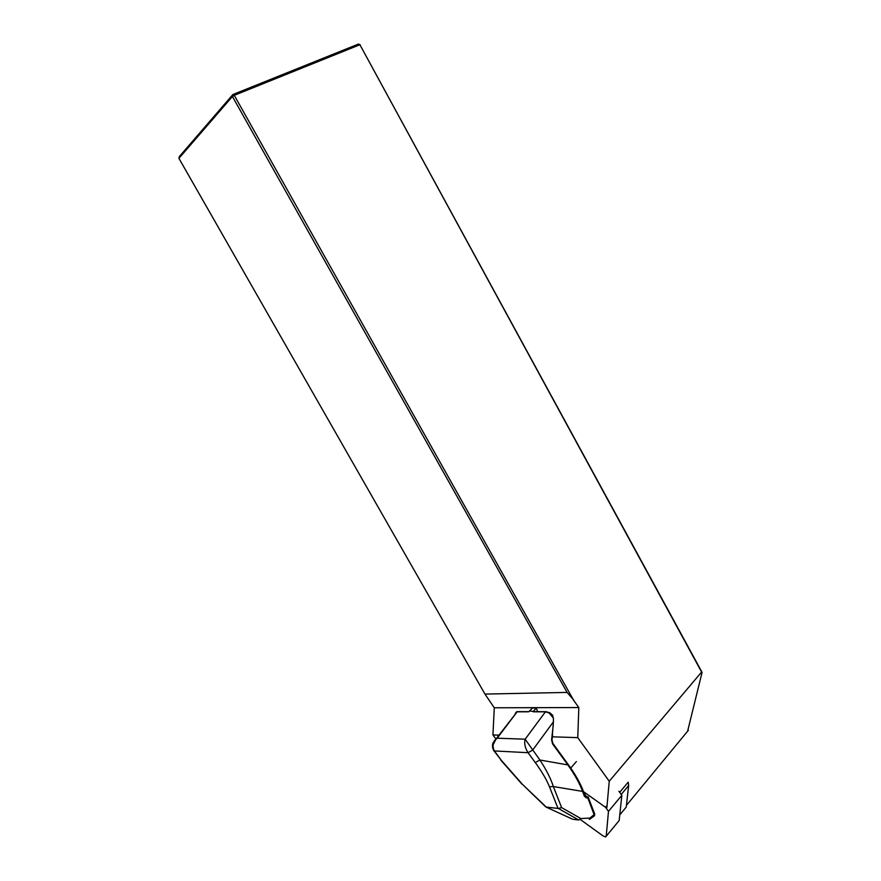 <?xml version="1.0" encoding="UTF-8"?>
<svg xmlns="http://www.w3.org/2000/svg" width="881" height="881" viewBox="0 0 881 881"><rect width="100%" height="100%" fill="white"/><g stroke="black" fill="none" stroke-linecap="round" stroke-linejoin="round"><path stroke-width="1.32" d="M606.866 807.723L609.245 781.238L577.76 737.628L552.354 736.824M498.921 735.139L492.931 734.952L495.915 738.983M577.76 737.628L578.828 707.553L573.707 700.417L234.269 95.324L359.9 44.744L702.08 672.357L687.609 731.23M609.245 781.238L701.595 672.049L359.9 44.744L358.501 44.05L360.362 44.953M358.501 44.05L232.892 94.542L234.269 95.324L232.419 96.492L178.92 158.338L179.372 156.554L232.892 94.542L232.419 96.492L567.089 692.422L484.957 694.085L494.285 707.784L492.931 734.952M178.92 158.338L484.957 694.085M567.089 692.422L573.707 700.032M625.477 807.976L626.226 807.073L628.66 785.544L628.197 782.174L619.927 792.074M628.054 783.44L627.657 782.813M531.419 709.106L532.322 708.027L536.386 708.005L537.553 711.661M552.299 735.899L553.411 721.814L553.389 718.059L552.321 714.987M578.828 707.553L494.285 707.784M553.411 721.814L532.664 750.116L528.049 752.693C524.988 747.793 524.03 743.289 525.153 739.203L539.899 760.006C546.407 769.961 550.889 778.815 553.345 786.557L561.615 807.602L558.378 808.472L545.978 807.04L572.265 819.055M583.079 790.466L582.561 791.391L553.345 786.557L549.458 786.766C546.627 779.718 541.903 771.646 535.285 762.561L528.049 752.693L494.417 750.953L501.421 760.424L522.433 784.321L546.22 807.04M545.658 806.831L522.433 784.321M572.815 819.264L578.696 820.002L580.887 818.57L590.017 818.031L594.719 814.088M590.061 818.68L589.235 819.275L590.017 818.031M593.849 816.258L594.223 815.002L588.001 798.384L584.455 796.413L582.561 791.391C579.775 783.683 574.886 774.873 567.882 764.928L552.596 743.927L551.594 739.908L553.301 724.6M532.432 708.016L528.996 711.485M535.042 711.661L529.657 711.011M585.425 796.116L588.001 796.909L588.001 798.384L588.53 797.569M553.389 718.059L549.171 713.015L545.427 711.826L533.423 711.804M528.677 711.793L516.519 711.826L515.209 713.566M493.195 744.643L496.124 738.829L497.192 738.201C492.931 742.033 492.005 746.284 494.417 750.953L493.812 750.689M546.418 711.65L545.427 711.826L525.153 739.203L497.192 738.201L517.279 711.628L496.146 738.807M493.911 750.788L501.421 760.424M567.904 764.223L567.882 764.928L539.899 760.006L535.285 762.561M549.942 712.916L549.171 713.015M582.737 790.103L585.997 796.347M584.962 795.499L584.455 796.413M586.019 796.369L585.997 797.823M588.178 797.096L594.719 814.066L594.422 815.916M585.887 796.281L588.563 797.701M618.914 791.248L621.843 795.312L619.167 820.552L605.643 836.928L603 835.893L580.205 819.418M606.183 836.344L608.485 811.357L605.522 807.271L583.53 791.689M618.682 821.147L619.167 820.552M688.38 730.294L626.413 805.399M558.014 808.406L549.458 786.766M578.696 820.002L558.378 808.472M561.615 807.602L580.887 818.57M517.29 711.617L518.149 711.628M496.124 738.829L493.988 741.24C494.109 741.306 490.739 744.467 493.734 750.557L494.417 750.953M532.653 750.116L528.049 752.693M552.629 743.245L552.596 743.927M536.386 708.005L533.611 711.011M626.226 807.073L619.761 814.914M628.66 785.544L621.523 794.089M576.383 761.591L570.734 768.056M607.075 805.421L605.522 807.271M621.843 795.312L608.485 811.357M589.565 819.341L593.805 816.302M528.721 711.65L517.279 711.628M552.794 715.416L549.667 712.674L545.559 711.683L533.655 711.661M522.257 784.475L500.915 760.259M552.002 740.007L552.585 734.732M552.002 740.029L552.839 743.355L570.029 767.043C575.855 775.357 580.194 783.154 583.068 790.444M532.322 708.027L529.514 711.066"/></g></svg>
